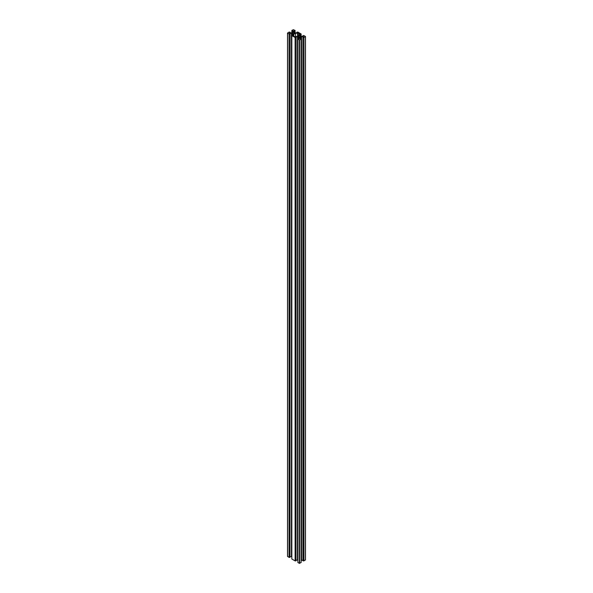 <?xml version="1.0" encoding="UTF-8"?>
<svg xmlns="http://www.w3.org/2000/svg" width="593" height="593" viewBox="0 0 593 593"><rect width="100%" height="100%" fill="white"/><g stroke="black" fill="none" stroke-linecap="round" stroke-linejoin="round"><path stroke-width="0.89" d="M300.154 36.173A0.897 0.519 0 0 0 299.176 36.062A0.897 0.519 0 0 0 298.627 36.544A0.897 0.519 0 0 0 298.887 36.907A0.897 0.519 0 0 0 299.865 37.018A0.897 0.519 0 0 0 300.421 36.544A0.897 0.519 0 0 0 300.154 36.173M292.846 33.416A0.897 0.519 180 0 1 292.579 33.052A0.897 0.519 180 0 1 293.135 32.571A0.897 0.519 180 0 1 294.113 32.689A0.897 0.519 180 0 1 294.373 33.052A0.897 0.519 180 0 1 293.824 33.534A0.897 0.519 180 0 1 292.846 33.416M298.405 38.76L298.405 37.189L298.279 38.686M298.405 37.255L299.198 37.715L299.198 38.649L297.886 38.575L297.886 562.49L299.369 563.35L301.162 562.49L301.162 39.086L299.673 39.946L299.673 563.35M299.198 37.715L299.198 38.649M297.886 39.086L299.673 39.946M300.762 38.686L300.762 37.189L299.843 37.715L299.843 38.649L301.059 38.515L301.162 39.086M299.843 37.715L299.843 38.649M300.636 37.255L300.636 38.76M301.162 560.363L302.941 560.133M300.762 37.189L301.555 36.729L301.555 560.133M301.555 36.729L303.164 36.729L303.164 37.3M303.164 36.729L303.66 37.011L302.941 37.426L302.941 560.83L303.927 560.896L305.417 559.859M302.941 37.426L303.045 560.896M303.045 37.485L303.927 37.485L303.927 560.896M303.927 37.485L305.417 36.455L303.927 35.595L302.941 35.654L302.941 36.358M299.843 35.365L299.843 34.438L299.843 35.365L301.555 36.358L303.164 36.358L303.66 36.069L302.941 35.654M299.843 34.438L300.34 34.149L300.34 35.654M300.34 34.149L301.059 34.564L301.059 36.069M301.059 34.564L301.162 36.129M301.162 34.505L301.162 34.001L297.886 32.104L296.9 32.17L296.9 32.867M293.802 31.874L293.802 30.947L293.802 31.874L295.514 32.867L297.123 32.867L297.619 32.578L296.9 32.17M293.802 30.947L294.291 30.666L294.291 32.163M294.291 30.666L295.01 31.073L295.01 32.578M295.01 31.073L295.114 32.637M295.114 31.014L295.114 30.51L293.327 29.65L291.838 30.51L291.838 32.637M293.157 30.947L293.157 31.874L293.157 30.947L291.941 31.073L291.941 32.578M292.66 30.666L292.66 32.163M290.059 32.867L290.059 32.17L289.34 32.578L289.836 32.867L291.445 32.867L293.157 31.874M290.059 32.17L289.073 32.104L287.523 33.052L289.073 34.001L289.073 557.405L287.583 556.375M292.364 35.269L292.364 33.697L291.445 33.238L289.34 33.527L290.059 33.934L289.955 557.405L289.073 557.405M289.955 34.001L289.073 34.001M290.059 33.934L289.955 557.405M289.836 33.238L289.836 33.808M291.445 33.238L291.445 556.642L290.059 556.642M291.838 556.871L291.445 556.642M292.238 33.697L292.238 35.195M292.364 33.771L293.157 34.231L293.157 35.157L291.838 35.091L291.838 558.999L295.114 560.896L295.114 37.485L291.838 35.595M293.157 34.231L293.157 35.157M298.279 37.189L297.486 36.729L295.381 37.011L296.1 37.426L295.996 560.896L295.114 560.896M295.996 37.485L295.114 37.485M296.1 37.426L295.996 560.896M295.877 36.729L295.877 37.3M297.486 36.729L297.486 560.133L296.1 560.133M297.567 36.306L297.567 33.238L298.16 32.897L298.16 35.965M298.16 32.897L299.791 33.838L299.198 34.179L299.198 35.365L297.486 36.358L294.84 36.699L293.209 35.758L293.802 35.417L293.802 36.099M293.802 35.417L293.802 34.231L295.514 33.238L295.514 36.358M297.886 560.363L297.486 560.133M297.567 33.238L295.514 33.238M299.369 39.946L299.369 563.35M305.417 36.625L305.417 560.037M287.583 33.141L287.583 556.545M305.477 36.544L305.477 559.948M287.523 33.052L287.523 556.456"/></g></svg>
